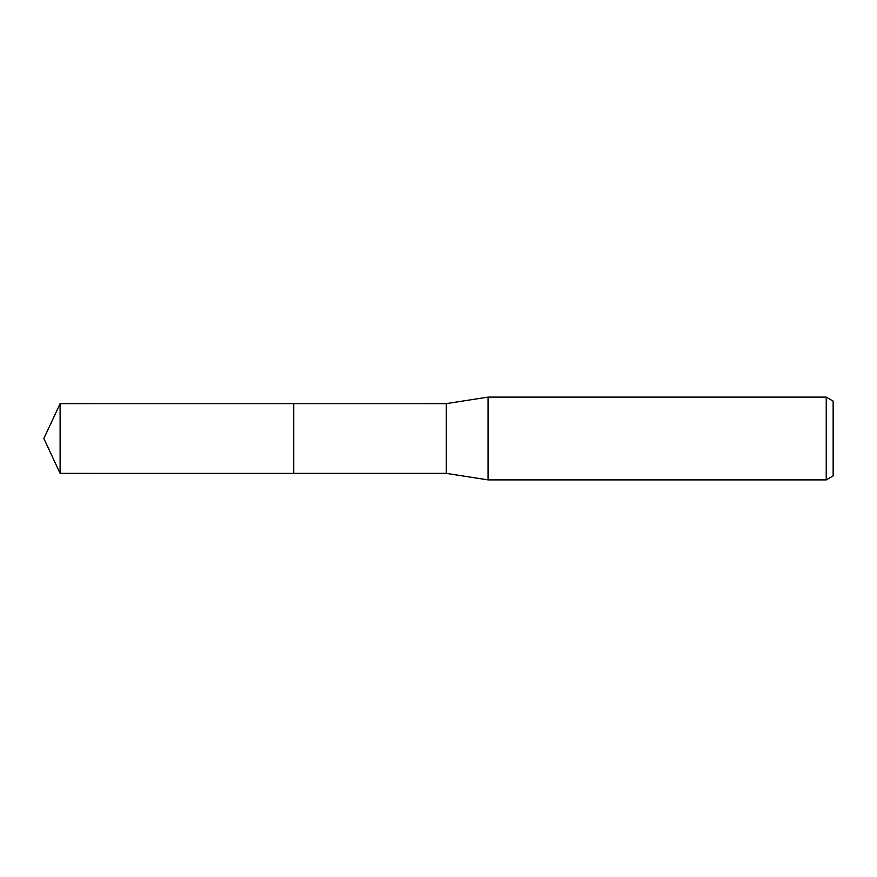 <?xml version="1.0" encoding="UTF-8"?>
<svg xmlns="http://www.w3.org/2000/svg" width="877" height="877" viewBox="0 0 877 877"><rect width="100%" height="100%" fill="white"/><g stroke="black" fill="none" stroke-linecap="round" stroke-linejoin="round"><path stroke-width="1.32" d="M293.751 473.383L293.751 403.606L446.327 403.617L488.05 397.106L826.244 397.106L833.15 401.085L833.15 475.915L826.244 479.894L488.05 479.894L446.327 473.383L293.751 473.383L293.751 403.617M446.327 473.383L446.327 403.617M488.05 479.894L488.05 397.106M826.244 479.894L826.244 397.106M60.118 473.383L60.118 403.617L293.751 403.606L293.751 473.394L60.118 473.383L43.85 438.5L60.118 403.617"/></g></svg>
